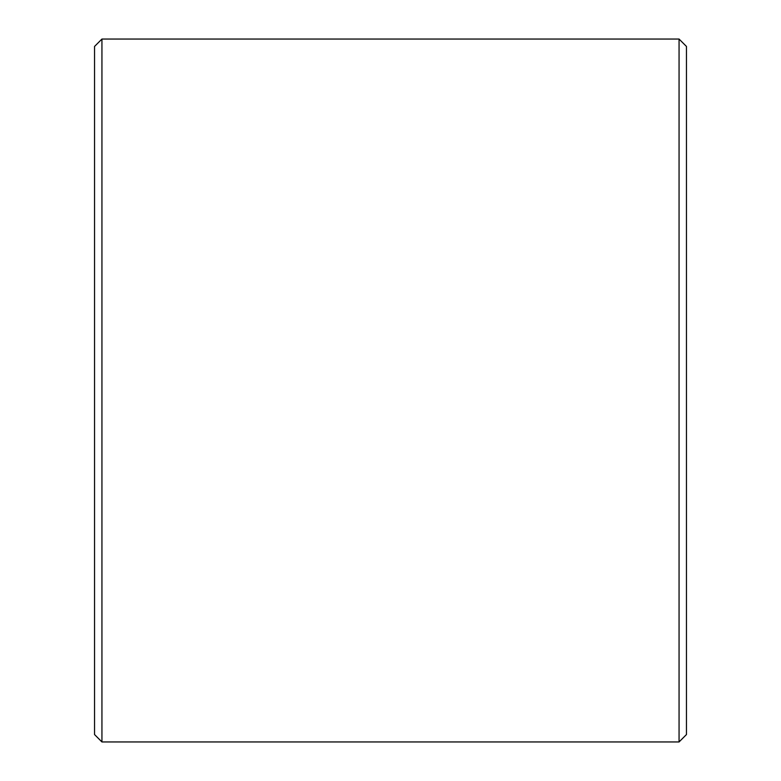 <?xml version="1.0" encoding="UTF-8"?>
<svg xmlns="http://www.w3.org/2000/svg" width="781" height="781" viewBox="0 0 781 781"><rect width="100%" height="100%" fill="white"/><g stroke="black" fill="none" stroke-linecap="round" stroke-linejoin="round"><path stroke-width="1.17" d="M679.06 741.95L686.46 734.55L686.46 46.45L679.06 39.05L101.94 39.05L101.94 741.95L679.06 741.95L679.06 39.05M101.94 741.95L94.54 734.55L94.54 46.45L101.94 39.05"/></g></svg>
